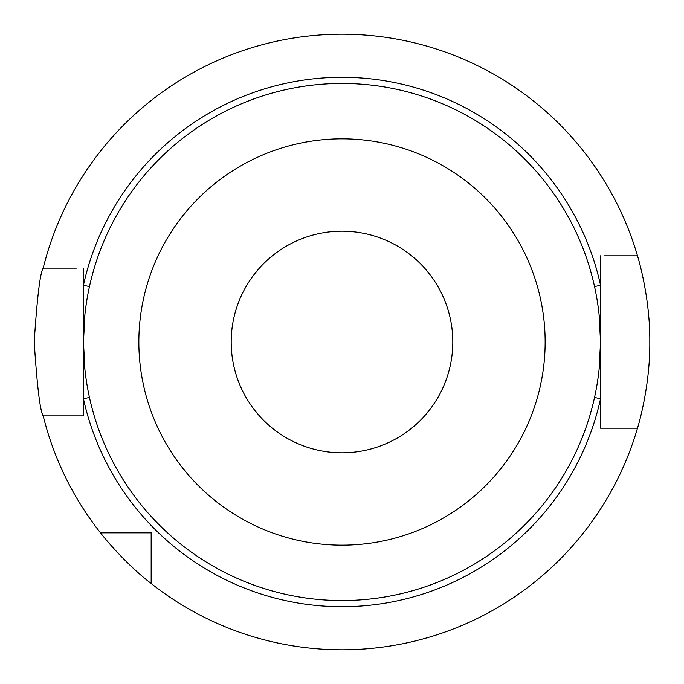 <?xml version="1.0" encoding="UTF-8"?>
<svg xmlns="http://www.w3.org/2000/svg" width="684" height="684" viewBox="0 0 684 684"><rect width="100%" height="100%" fill="white"/><g stroke="black" fill="none" stroke-linecap="round" stroke-linejoin="round"><path stroke-width="1.03" d="M452.808 342A110.808 110.808 0 0 1 342 452.808A110.808 110.808 0 0 1 231.192 342A110.808 110.808 0 0 1 342 231.192A110.808 110.808 0 0 1 452.808 342M342 83.448A258.552 258.552 0 0 1 600.552 342A258.552 258.552 0 0 1 342 600.552A258.552 258.552 0 0 1 83.448 342A258.552 258.552 0 0 1 342 83.448M342 138.852A203.148 203.148 0 0 1 545.148 342A203.148 203.148 0 0 1 342 545.148A203.148 203.148 0 0 1 138.852 342A203.148 203.148 0 0 1 342 138.852M83.448 268.128L83.448 415.872L43.195 415.872C40.159 411.494 37.158 386.87 34.2 342C37.158 297.13 40.159 272.506 43.195 268.128L76.317 268.128M43.195 415.872A307.8 307.8 0 0 0 100.497 532.836L151.164 532.836L151.164 583.503A307.8 307.8 0 0 0 637.488 428.184C637.214 429.184 650.219 388.247 649.8 342C650.21 295.65 637.223 254.893 637.488 255.816L603.946 255.816M594.541 397.438L600.552 398.755L600.552 342L600.552 428.184L637.488 428.184M151.164 541.061L151.164 532.836L142.939 532.836M603.946 428.184L600.552 428.184M76.317 415.872L83.448 415.872M151.164 583.503C123.505 562.325 100.249 532.768 100.497 532.836M600.552 255.816L600.552 342L599.056 369.745M637.488 255.816A307.8 307.8 0 0 0 43.195 268.128M89.459 397.438L83.448 398.755A264.708 264.708 0 0 0 600.552 398.755M594.541 286.562L600.552 285.245A264.708 264.708 0 0 0 83.448 285.245L89.459 286.562M84.944 369.745L83.448 342L84.944 314.255M599.056 314.255L600.552 342"/></g></svg>
